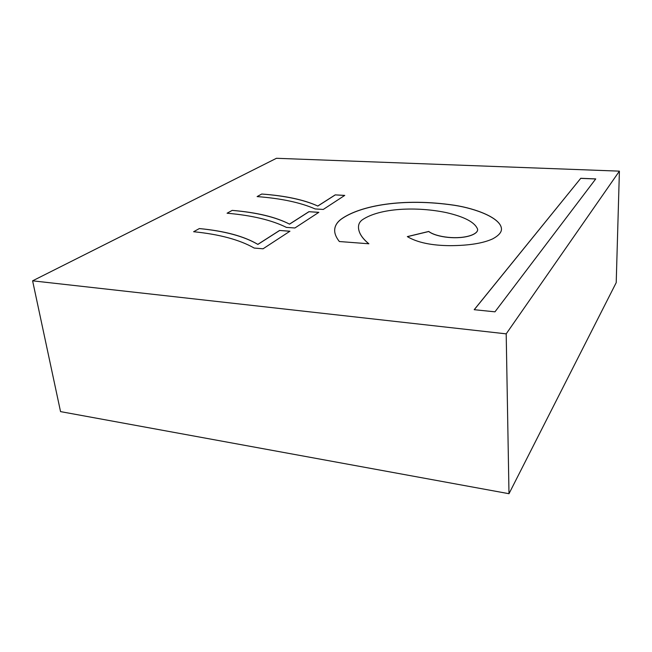 <?xml version="1.0" encoding="UTF-8"?>
<svg xmlns="http://www.w3.org/2000/svg" width="652" height="652" viewBox="0 0 652 652"><rect width="100%" height="100%" fill="white"/><g stroke="black" fill="none" stroke-linecap="round" stroke-linejoin="round"><path stroke-width="0.98" d="M254.264 248.094C239.659 239.765 219.447 234.312 193.628 231.729L199.349 228.567C224.679 230.963 244.182 236.236 257.85 244.394C244.19 236.342 224.695 231.069 199.349 228.567L193.628 231.729M257.842 244.361L279.578 230.458L289.944 231.215L263.049 248.795L254.256 248.062M286.472 227.418C271.803 220.123 252.006 215.396 227.075 213.22L232.193 210.384C256.652 212.397 275.763 216.986 289.529 224.133C275.772 217.083 256.66 212.503 232.193 210.384L227.075 213.22M289.521 224.101L308.909 211.696L318.844 212.324L294.891 227.988L286.464 227.385M315.193 208.966C300.556 202.552 281.199 198.428 257.116 196.586L261.729 194.035C285.356 195.739 304.044 199.74 317.809 206.04C304.06 199.83 285.364 195.828 261.729 194.035L257.116 196.586M317.809 206.008L335.209 194.883L344.753 195.396L323.27 209.439L315.193 208.942M506.196 333.857L619.4 171.142L276.464 158.289L32.6 280.825L506.196 333.857L508.992 493.711L60.546 411.616L32.6 280.825M362.235 219.871C359.48 221.933 358.241 224.655 358.51 228.045C358.95 233.269 362.406 238.51 368.877 243.783L339.35 241.525C336.497 237.89 334.949 234.5 334.696 231.37C334.362 226.7 336.554 222.601 341.273 219.064C360.458 205.437 403.286 197.711 454.281 205.225C476.033 208.567 500.809 218.021 501.461 228.77C501.698 232.169 498.796 235.527 492.757 238.836C483.075 243.294 468.894 245.568 450.206 245.665C431.551 245.543 417.256 242.52 407.329 236.611L428.739 231.444C436.131 237.206 458.446 240.091 471.592 235.136C475.781 233.457 477.794 231.517 477.631 229.317C475.088 222.389 464.607 216.806 446.188 212.576C416.995 206.505 379.871 207.809 362.235 219.871M580.769 178.289L595.741 178.909L494.966 311.827L474.2 309.692L580.769 178.289L474.257 309.7M279.578 230.458L289.855 231.273M257.85 244.427L279.586 230.523M308.909 211.696L318.763 212.381M289.529 224.166L308.918 211.761M335.209 194.883L344.672 195.453M317.809 206.073L335.209 194.94M508.992 493.711L616.213 282.642L619.4 171.142M368.779 243.775C362.373 238.526 358.959 233.302 358.51 228.11L358.51 228.078M477.639 229.349L477.639 229.382C477.794 231.582 475.781 233.522 471.592 235.201C458.446 240.156 436.139 237.279 428.739 231.517L428.739 231.444M428.739 231.517L407.402 236.66M501.461 228.787C500.777 218.07 476.017 208.624 454.289 205.282C403.286 197.776 360.466 205.494 341.281 219.129C336.571 222.65 334.378 226.741 334.704 231.403M595.7 178.966L580.769 178.355"/></g></svg>
